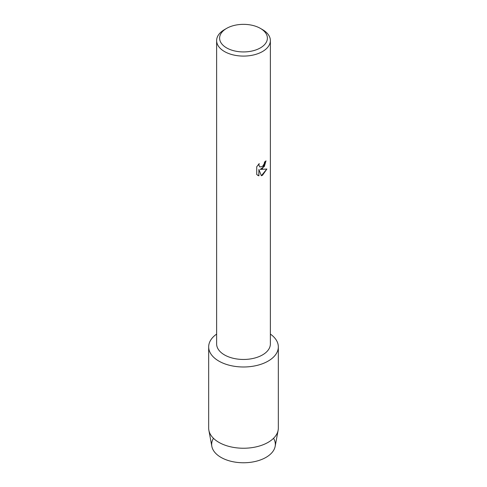 <?xml version="1.0" encoding="UTF-8"?>
<svg xmlns="http://www.w3.org/2000/svg" width="487" height="487" viewBox="0 0 487 487"><rect width="100%" height="100%" fill="white"/><g stroke="black" fill="none" stroke-linecap="round" stroke-linejoin="round"><path stroke-width="0.73" d="M273.548 438.3A31.844 18.384 180 0 1 266.018 457.378A31.844 18.384 180 0 1 226.552 459.947A31.844 18.384 180 0 1 213.452 438.3M260.387 28.386L262.499 29.61A26.87 15.511 180 0 1 270.37 40.573L270.37 343.95A26.87 15.511 180 0 1 262.499 354.92A26.87 15.511 180 0 1 233.218 358.28A26.87 15.511 180 0 1 216.63 343.95L216.63 40.573A26.87 15.511 180 0 1 224.501 29.61L226.613 28.386A23.881 13.788 180 0 1 260.387 28.386A23.881 13.788 180 0 1 260.387 47.89A23.881 13.788 180 0 1 226.613 47.89A23.881 13.788 180 0 1 226.613 28.386L224.501 29.61M268.13 361.098A34.827 20.107 180 0 1 220.081 361.762A34.827 20.107 180 0 1 216.63 334.088A34.827 20.107 180 0 0 208.673 346.884A34.827 20.107 180 0 0 230.174 365.457A34.827 20.107 180 0 0 268.13 361.098A34.827 20.107 180 0 0 270.37 334.088A34.827 20.107 180 0 1 278.327 346.884A34.827 20.107 180 0 1 268.13 361.098M262.499 168.545L260.198 169.427L266.888 169.038L262.499 175.265L261.361 175.746L258.889 169.506L258.889 175.819L256.728 174.547L256.728 166.761L259.218 163.577L258.877 165.13L259.802 166.968L262.499 166.457L264.258 163.669L264.514 162.055A26.87 15.511 0 0 0 266.018 160.85L262.499 168.545M270.37 40.573A26.87 15.511 180 0 1 262.499 51.543A26.87 15.511 180 0 1 233.218 54.909A26.87 15.511 180 0 1 216.63 40.573M265.981 160.88L264.344 166.444L260.198 169.427M259.784 166.956L258.841 165.105L259.145 163.656M257.726 175.344L258.853 175.795L258.889 169.506M261.355 175.716L266.839 169.05M278.327 346.884L278.327 428.134A34.827 20.107 180 0 1 278.132 430.264L275.161 446.329A31.844 18.384 180 0 1 266.018 457.378A31.844 18.384 180 0 1 232.896 461.713A31.844 18.384 180 0 1 211.839 446.329L208.868 430.264A34.827 20.107 180 0 1 208.673 428.134L208.673 346.884M278.132 430.264A34.827 20.107 180 0 1 268.13 442.348A34.827 20.107 180 0 1 231.897 447.09A34.827 20.107 180 0 1 208.868 430.264"/></g></svg>
